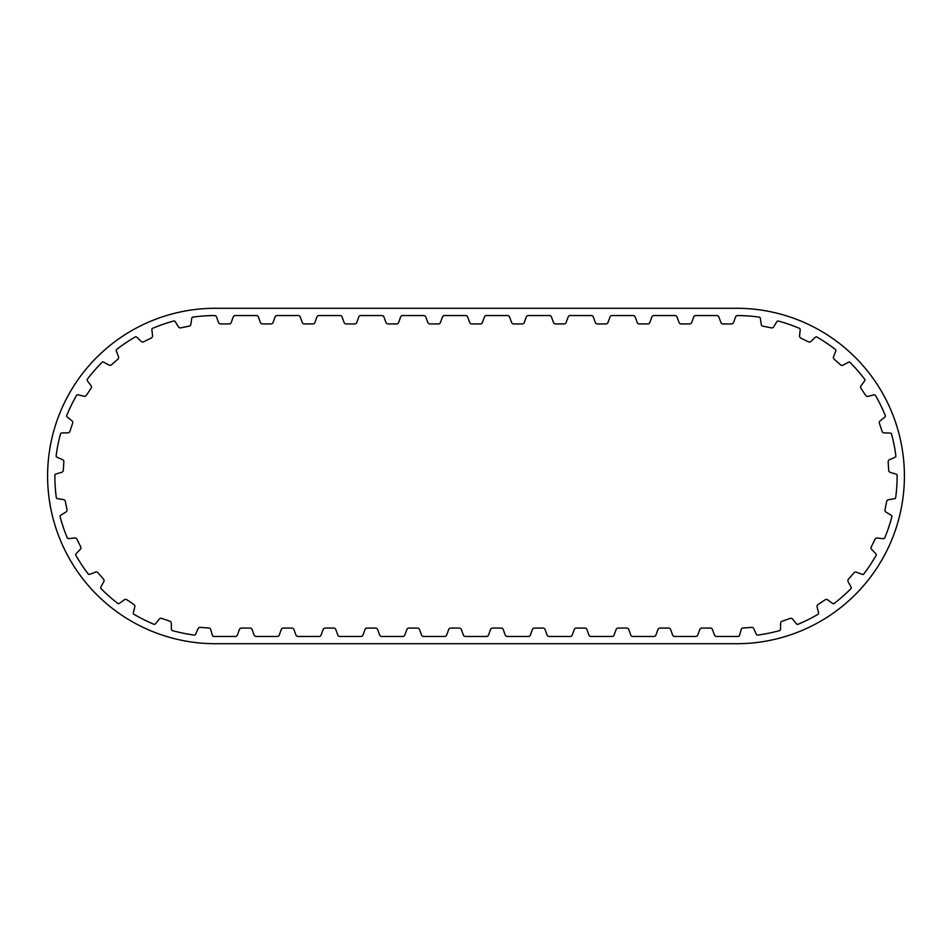 <?xml version="1.0" encoding="UTF-8"?>
<svg xmlns="http://www.w3.org/2000/svg" width="952" height="952" viewBox="0 0 952 952"><rect width="100%" height="100%" fill="white"/><g stroke="black" fill="none" stroke-linecap="round" stroke-linejoin="round"><path stroke-width="1.43" d="M800.192 330.011A2.237 2.237 0 0 0 799.811 328.488A160.46 160.46 0 0 0 777.951 320.943A2.237 2.237 0 0 0 776.713 321.907L773.678 326.845A2.237 2.237 0 0 1 771.322 327.869L763.004 326.167A2.237 2.237 0 0 1 761.243 324.299L760.398 318.563A2.237 2.237 0 0 0 759.636 317.195A160.46 160.46 0 0 0 737.455 315.552A2.237 2.237 0 0 0 735.551 317.004L733.564 322.454A2.237 2.237 0 0 1 731.457 323.93L722.973 323.93A2.237 2.237 0 0 1 720.866 322.454L718.879 317.004A2.237 2.237 0 0 0 716.951 315.54L695.626 315.54A2.237 2.237 0 0 0 693.699 317.004L691.711 322.454A2.237 2.237 0 0 1 689.605 323.93L681.12 323.93A2.237 2.237 0 0 1 679.014 322.454L677.027 317.004A2.237 2.237 0 0 0 675.099 315.54L653.774 315.54A2.237 2.237 0 0 0 651.846 317.004L649.859 322.454A2.237 2.237 0 0 1 647.753 323.93L639.268 323.93A2.237 2.237 0 0 1 637.162 322.454L635.174 317.004A2.237 2.237 0 0 0 633.247 315.54L611.922 315.54A2.237 2.237 0 0 0 609.994 317.004L608.007 322.454A2.237 2.237 0 0 1 605.9 323.93L597.416 323.93A2.237 2.237 0 0 1 595.309 322.454L593.322 317.004A2.237 2.237 0 0 0 591.394 315.54L570.069 315.54A2.237 2.237 0 0 0 568.142 317.004L566.154 322.454A2.237 2.237 0 0 1 564.048 323.93L555.563 323.93A2.237 2.237 0 0 1 553.457 322.454L551.47 317.004A2.237 2.237 0 0 0 549.542 315.54L528.217 315.54A2.237 2.237 0 0 0 526.289 317.004L524.302 322.454A2.237 2.237 0 0 1 522.196 323.93L513.711 323.93A2.237 2.237 0 0 1 511.605 322.454L509.617 317.004A2.237 2.237 0 0 0 507.69 315.54L486.365 315.54A2.237 2.237 0 0 0 484.425 317.004L482.45 322.454A2.237 2.237 0 0 1 480.343 323.93L471.752 323.93A2.237 2.237 0 0 1 469.657 322.454L467.67 317.004A2.237 2.237 0 0 0 465.73 315.54L444.417 315.54A2.237 2.237 0 0 0 442.478 317.004L440.49 322.454A2.237 2.237 0 0 1 438.396 323.93L429.899 323.93A2.237 2.237 0 0 1 427.805 322.454L425.818 317.004A2.237 2.237 0 0 0 423.878 315.54L402.565 315.54A2.237 2.237 0 0 0 400.625 317.004L398.638 322.454A2.237 2.237 0 0 1 396.544 323.93L388.047 323.93A2.237 2.237 0 0 1 385.953 322.454L383.965 317.004A2.237 2.237 0 0 0 382.026 315.54L360.713 315.54A2.237 2.237 0 0 0 358.773 317.004L356.786 322.454A2.237 2.237 0 0 1 354.691 323.93L346.195 323.93A2.237 2.237 0 0 1 344.088 322.454L342.113 317.004A2.237 2.237 0 0 0 340.173 315.54L318.86 315.54A2.237 2.237 0 0 0 316.921 317.004L314.933 322.454A2.237 2.237 0 0 1 312.839 323.93L304.342 323.93A2.237 2.237 0 0 1 302.236 322.454L300.261 317.004A2.237 2.237 0 0 0 298.321 315.54L277.008 315.54A2.237 2.237 0 0 0 275.068 317.004L273.081 322.454A2.237 2.237 0 0 1 270.987 323.93L262.49 323.93A2.237 2.237 0 0 1 260.384 322.454L258.409 317.004A2.237 2.237 0 0 0 256.469 315.54L235.156 315.54A2.237 2.237 0 0 0 233.216 317.004L231.229 322.454A2.237 2.237 0 0 1 229.135 323.93L220.638 323.93A2.237 2.237 0 0 1 218.532 322.454L216.556 317.004A2.237 2.237 0 0 0 214.64 315.54A160.46 160.46 0 0 0 192.471 317.183A2.237 2.237 0 0 0 191.709 318.551L190.852 324.287A2.237 2.237 0 0 1 189.091 326.155L180.761 327.845A2.237 2.237 0 0 1 178.417 326.822L175.382 321.883A2.237 2.237 0 0 0 174.145 320.919A160.46 160.46 0 0 0 152.284 328.452A2.237 2.237 0 0 0 151.904 329.975L152.558 335.735A2.237 2.237 0 0 1 151.332 337.984L143.728 341.768A2.237 2.237 0 0 1 141.194 341.387L136.981 337.401A2.237 2.237 0 0 0 135.541 336.782A160.46 160.46 0 0 0 116.358 349.693A2.237 2.237 0 0 0 116.382 351.264L118.5 356.667A2.237 2.237 0 0 1 117.905 359.154L111.539 364.771A2.237 2.237 0 0 1 108.98 365.068L103.887 362.284A2.237 2.237 0 0 0 102.34 362.069A160.46 160.46 0 0 0 87.132 379.491A2.237 2.237 0 0 0 87.56 381.002L90.999 385.667A2.237 2.237 0 0 1 91.071 388.237L86.358 395.306A2.237 2.237 0 0 1 83.966 396.234L78.338 394.878A2.237 2.237 0 0 0 76.779 395.056A160.46 160.46 0 0 0 66.581 415.81A2.237 2.237 0 0 0 67.39 417.154L71.912 420.784A2.237 2.237 0 0 1 72.638 423.247L69.912 431.292A2.237 2.237 0 0 1 67.842 432.815L62.047 432.946A2.237 2.237 0 0 0 60.595 433.529A160.46 160.46 0 0 0 56.097 456.21A2.237 2.237 0 0 0 57.215 457.305L62.523 459.637A2.237 2.237 0 0 1 63.855 461.827L63.296 470.3A2.237 2.237 0 0 1 61.701 472.311L56.132 473.929A2.237 2.237 0 0 0 54.871 474.87A160.46 160.46 0 0 0 56.37 497.944A2.237 2.237 0 0 0 57.739 498.705L63.475 499.598A2.237 2.237 0 0 1 65.331 501.371L66.973 509.701A2.237 2.237 0 0 1 65.938 512.045L60.976 515.056A2.237 2.237 0 0 0 60.012 516.282A160.46 160.46 0 0 0 67.413 538.189A2.237 2.237 0 0 0 68.925 538.582L74.696 537.963A2.237 2.237 0 0 1 76.945 539.201L80.682 546.817A2.237 2.237 0 0 1 80.289 549.352L76.267 553.54A2.237 2.237 0 0 0 75.648 554.98A160.46 160.46 0 0 0 88.453 574.235A2.237 2.237 0 0 0 90.023 574.211L95.426 572.128A2.237 2.237 0 0 1 97.925 572.747L103.506 579.149A2.237 2.237 0 0 1 103.78 581.696L100.971 586.777A2.237 2.237 0 0 0 100.745 588.324A160.46 160.46 0 0 0 118.072 603.627A2.237 2.237 0 0 0 119.583 603.211L124.272 599.796A2.237 2.237 0 0 1 126.842 599.748L133.887 604.496A2.237 2.237 0 0 1 134.803 606.888L133.411 612.517A2.237 2.237 0 0 0 133.589 614.076A160.46 160.46 0 0 0 154.272 624.393A2.237 2.237 0 0 0 155.628 623.596L159.281 619.086A2.237 2.237 0 0 1 161.745 618.383L169.777 621.144A2.237 2.237 0 0 1 171.289 623.227L171.384 629.022A2.237 2.237 0 0 0 171.955 630.486A160.46 160.46 0 0 0 194.613 635.115A2.237 2.237 0 0 0 195.707 633.996L198.075 628.701A2.237 2.237 0 0 1 200.277 627.38L208.75 627.987A2.237 2.237 0 0 1 210.737 629.605L212.332 635.174A2.237 2.237 0 0 0 213.26 636.448A160.46 160.46 0 0 0 215.319 636.46L235.489 636.46A2.237 2.237 0 0 0 237.429 634.996L239.416 629.546A2.237 2.237 0 0 1 241.51 628.07L250.007 628.07A2.237 2.237 0 0 1 252.113 629.546L254.089 634.996A2.237 2.237 0 0 0 256.029 636.46L277.341 636.46A2.237 2.237 0 0 0 279.281 634.996L281.268 629.546A2.237 2.237 0 0 1 283.363 628.07L291.859 628.07A2.237 2.237 0 0 1 293.966 629.546L295.941 634.996A2.237 2.237 0 0 0 297.881 636.46L319.194 636.46A2.237 2.237 0 0 0 321.133 634.996L323.121 629.546A2.237 2.237 0 0 1 325.215 628.07L333.712 628.07A2.237 2.237 0 0 1 335.818 629.546L337.793 634.996A2.237 2.237 0 0 0 339.733 636.46L361.058 636.46A2.237 2.237 0 0 0 362.986 634.996L364.973 629.546A2.237 2.237 0 0 1 367.067 628.07L375.564 628.07A2.237 2.237 0 0 1 377.67 629.546L379.646 634.996A2.237 2.237 0 0 0 381.585 636.46L402.91 636.46A2.237 2.237 0 0 0 404.838 634.996L406.825 629.546A2.237 2.237 0 0 1 408.92 628.07L417.416 628.07A2.237 2.237 0 0 1 419.523 629.546L421.498 634.996A2.237 2.237 0 0 0 423.438 636.46L444.762 636.46A2.237 2.237 0 0 0 446.69 634.996L448.678 629.546A2.237 2.237 0 0 1 450.772 628.07L459.269 628.07A2.237 2.237 0 0 1 461.375 629.546L463.35 634.996A2.237 2.237 0 0 0 465.29 636.46L486.615 636.46A2.237 2.237 0 0 0 488.543 634.996L490.53 629.546A2.237 2.237 0 0 1 492.624 628.07L501.121 628.07A2.237 2.237 0 0 1 503.227 629.546L505.203 634.996A2.237 2.237 0 0 0 507.142 636.46L528.467 636.46A2.237 2.237 0 0 0 530.395 634.996L532.382 629.546A2.237 2.237 0 0 1 534.488 628.07L542.973 628.07A2.237 2.237 0 0 1 545.079 629.546L547.055 634.996A2.237 2.237 0 0 0 548.995 636.46L570.319 636.46A2.237 2.237 0 0 0 572.247 634.996L574.235 629.546A2.237 2.237 0 0 1 576.341 628.07L584.825 628.07A2.237 2.237 0 0 1 586.932 629.546L588.907 634.996A2.237 2.237 0 0 0 590.847 636.46L612.172 636.46A2.237 2.237 0 0 0 614.099 634.996L616.087 629.546A2.237 2.237 0 0 1 618.193 628.07L626.678 628.07A2.237 2.237 0 0 1 628.784 629.546L630.759 634.996A2.237 2.237 0 0 0 632.699 636.46L654.024 636.46A2.237 2.237 0 0 0 655.952 634.996L657.939 629.546A2.237 2.237 0 0 1 660.045 628.07L668.53 628.07A2.237 2.237 0 0 1 670.636 629.546L672.624 634.996A2.237 2.237 0 0 0 674.552 636.46L695.876 636.46A2.237 2.237 0 0 0 697.804 634.996L699.791 629.546A2.237 2.237 0 0 1 701.898 628.07L710.382 628.07A2.237 2.237 0 0 1 712.489 629.546L714.476 634.996A2.237 2.237 0 0 0 716.404 636.46L736.681 636.46A160.46 160.46 0 0 0 738.633 636.448A2.237 2.237 0 0 0 739.573 635.186L741.168 629.605A2.237 2.237 0 0 1 743.155 627.987L751.628 627.392A2.237 2.237 0 0 1 753.829 628.713L756.186 634.008A2.237 2.237 0 0 0 757.292 635.127A160.46 160.46 0 0 0 779.95 630.51A2.237 2.237 0 0 0 780.521 629.046L780.628 623.251A2.237 2.237 0 0 1 782.127 621.18L790.16 618.419A2.237 2.237 0 0 1 792.635 619.121L796.277 623.631A2.237 2.237 0 0 0 797.633 624.429A160.46 160.46 0 0 0 818.327 614.123A2.237 2.237 0 0 0 818.506 612.564L817.113 606.936A2.237 2.237 0 0 1 818.03 604.544L825.087 599.808A2.237 2.237 0 0 1 827.645 599.855L832.334 603.27A2.237 2.237 0 0 0 833.845 603.687A160.46 160.46 0 0 0 851.183 588.395A2.237 2.237 0 0 0 850.957 586.848L848.161 581.767A2.237 2.237 0 0 1 848.434 579.221L854.015 572.818A2.237 2.237 0 0 1 856.514 572.2L861.917 574.294A2.237 2.237 0 0 0 863.488 574.306A160.46 160.46 0 0 0 876.304 555.064A2.237 2.237 0 0 0 875.685 553.624L871.663 549.435A2.237 2.237 0 0 1 871.27 546.9L875.019 539.284A2.237 2.237 0 0 1 877.268 538.047L883.028 538.665A2.237 2.237 0 0 0 884.551 538.285A160.46 160.46 0 0 0 891.964 516.377A2.237 2.237 0 0 0 891.001 515.151L886.038 512.14A2.237 2.237 0 0 1 885.003 509.796L886.657 501.466A2.237 2.237 0 0 1 888.513 499.693L894.237 498.8A2.237 2.237 0 0 0 895.606 498.039A160.46 160.46 0 0 0 897.129 474.965A2.237 2.237 0 0 0 895.868 474.025L890.31 472.406A2.237 2.237 0 0 1 888.704 470.395L888.156 461.922A2.237 2.237 0 0 1 889.489 459.733L894.797 457.4A2.237 2.237 0 0 0 895.915 456.305A160.46 160.46 0 0 0 891.441 433.624A2.237 2.237 0 0 0 889.977 433.041L884.182 432.898A2.237 2.237 0 0 1 882.111 431.387L879.398 423.331A2.237 2.237 0 0 1 880.124 420.879L884.646 417.25A2.237 2.237 0 0 0 885.455 415.905A160.46 160.46 0 0 0 875.269 395.151A2.237 2.237 0 0 0 873.71 394.961L868.081 396.318A2.237 2.237 0 0 1 865.689 395.389L860.989 388.309A2.237 2.237 0 0 1 861.048 385.75L864.499 381.074A2.237 2.237 0 0 0 864.928 379.574A160.46 160.46 0 0 0 849.731 362.141A2.237 2.237 0 0 0 848.184 362.355L843.079 365.128A2.237 2.237 0 0 1 840.533 364.842L834.166 359.213A2.237 2.237 0 0 1 833.571 356.726L835.689 351.324A2.237 2.237 0 0 0 835.713 349.753A160.46 160.46 0 0 0 816.542 336.829A2.237 2.237 0 0 0 815.102 337.448L810.89 341.435A2.237 2.237 0 0 1 808.355 341.816L800.751 338.031A2.237 2.237 0 0 1 799.537 335.77L800.192 330.011M215.319 643.719L736.681 643.719A167.719 167.719 0 0 0 904.4 476A167.719 167.719 0 0 0 736.681 308.281L215.319 308.281A167.719 167.719 0 0 0 47.6 476A167.719 167.719 0 0 0 215.319 643.719"/></g></svg>

